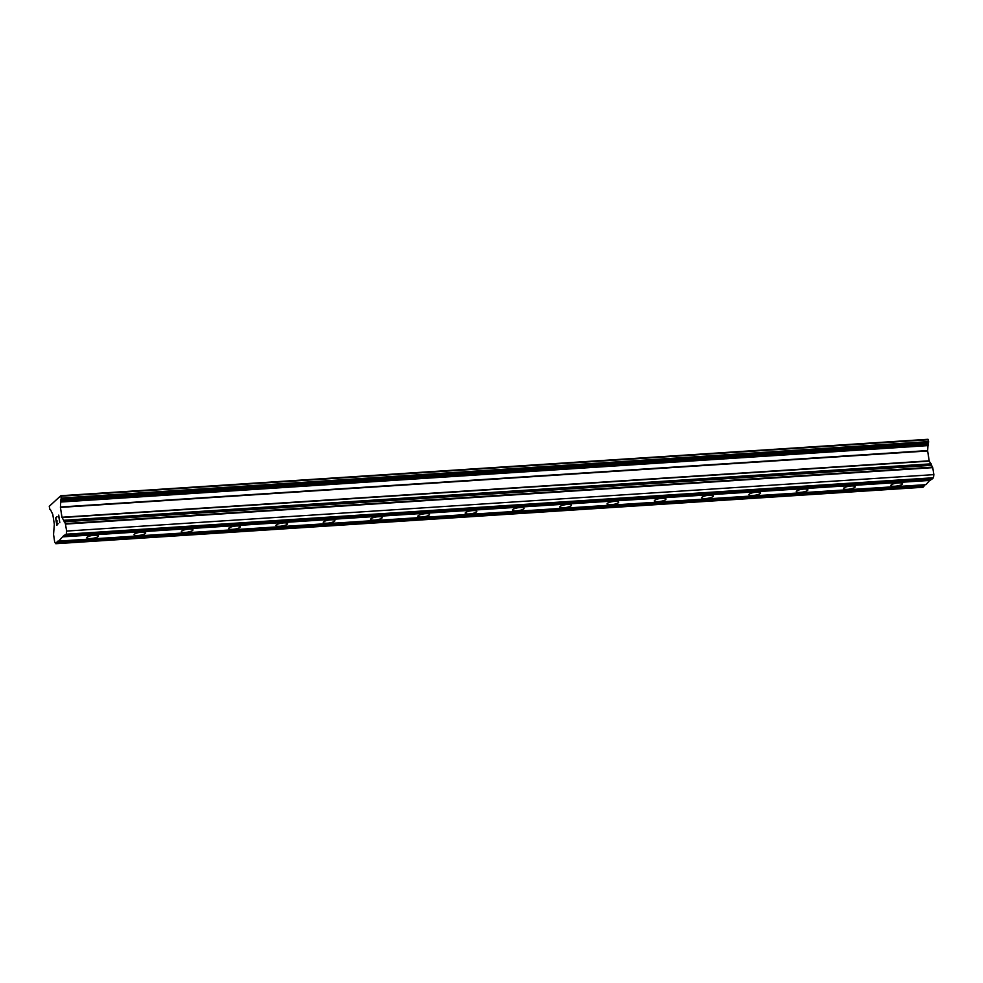 <?xml version="1.0" encoding="UTF-8"?>
<svg xmlns="http://www.w3.org/2000/svg" width="983" height="983" viewBox="0 0 983 983"><rect width="100%" height="100%" fill="white"/><g stroke="black" fill="none" stroke-linecap="round" stroke-linejoin="round"><path stroke-width="1.47" d="M94.393 535.231A5.873 1.45 -9 0 1 98.386 535.981A5.873 1.45 -9 0 1 90.755 538.561A5.873 1.45 -9 0 1 86.762 537.824A5.873 1.45 -9 0 1 94.393 535.231M141.699 532.159A5.873 1.45 -9 0 1 145.681 532.897A5.873 1.45 -9 0 1 138.062 535.489A5.873 1.45 -9 0 1 134.069 534.74A5.873 1.45 -9 0 1 141.699 532.159M189.006 529.075A5.873 1.45 -9 0 1 192.987 529.825A5.873 1.45 -9 0 1 185.357 532.405A5.873 1.45 -9 0 1 181.376 531.668A5.873 1.45 -9 0 1 189.006 529.075M236.301 526.003A5.873 1.45 -9 0 1 240.294 526.741A5.873 1.45 -9 0 1 232.664 529.333A5.873 1.45 -9 0 1 228.67 528.584A5.873 1.45 -9 0 1 236.301 526.003M283.608 522.919A5.873 1.45 -9 0 1 287.589 523.669A5.873 1.45 -9 0 1 279.958 526.249A5.873 1.45 -9 0 1 275.977 525.512A5.873 1.45 -9 0 1 283.608 522.919M330.902 519.847A5.873 1.45 -9 0 1 334.896 520.585A5.873 1.45 -9 0 1 327.265 523.177A5.873 1.45 -9 0 1 323.284 522.428A5.873 1.45 -9 0 1 330.902 519.847M378.209 516.763A5.873 1.45 -9 0 1 382.19 517.513A5.873 1.45 -9 0 1 374.572 520.093A5.873 1.45 -9 0 1 370.579 519.343A5.873 1.45 -9 0 1 378.209 516.763M425.516 513.679A5.873 1.45 -9 0 1 429.497 514.428A5.873 1.45 -9 0 1 421.867 517.021A5.873 1.45 -9 0 1 417.886 516.272A5.873 1.45 -9 0 1 425.516 513.679M472.811 510.607A5.873 1.45 -9 0 1 476.804 511.357A5.873 1.45 -9 0 1 469.174 513.937A5.873 1.45 -9 0 1 465.192 513.187A5.873 1.45 -9 0 1 472.811 510.607M520.118 507.523A5.873 1.45 -9 0 1 524.099 508.272A5.873 1.45 -9 0 1 516.48 510.853A5.873 1.45 -9 0 1 512.487 510.116A5.873 1.45 -9 0 1 520.118 507.523M567.424 504.451A5.873 1.45 -9 0 1 571.406 505.201A5.873 1.45 -9 0 1 563.775 507.781A5.873 1.45 -9 0 1 559.794 507.031A5.873 1.45 -9 0 1 567.424 504.451M614.719 501.367A5.873 1.45 -9 0 1 618.712 502.116A5.873 1.45 -9 0 1 611.082 504.697A5.873 1.45 -9 0 1 607.089 503.96A5.873 1.45 -9 0 1 614.719 501.367M662.026 498.295A5.873 1.45 -9 0 1 666.007 499.032A5.873 1.45 -9 0 1 658.377 501.625A5.873 1.45 -9 0 1 654.395 500.875A5.873 1.45 -9 0 1 662.026 498.295M709.321 495.211A5.873 1.45 -9 0 1 713.314 495.96A5.873 1.45 -9 0 1 705.683 498.541A5.873 1.45 -9 0 1 701.702 497.803A5.873 1.45 -9 0 1 709.321 495.211M756.627 492.139A5.873 1.45 -9 0 1 760.609 492.876A5.873 1.45 -9 0 1 752.99 495.469A5.873 1.45 -9 0 1 748.997 494.719A5.873 1.45 -9 0 1 756.627 492.139M803.934 489.055A5.873 1.45 -9 0 1 807.915 489.804A5.873 1.45 -9 0 1 800.285 492.385A5.873 1.45 -9 0 1 796.304 491.635A5.873 1.45 -9 0 1 803.934 489.055M851.229 485.983A5.873 1.45 -9 0 1 855.222 486.72A5.873 1.45 -9 0 1 847.592 489.313A5.873 1.45 -9 0 1 843.611 488.563A5.873 1.45 -9 0 1 851.229 485.983M898.536 482.899A5.873 1.45 -9 0 1 902.517 483.648A5.873 1.45 -9 0 1 894.899 486.229A5.873 1.45 -9 0 1 890.905 485.479A5.873 1.45 -9 0 1 898.536 482.899M58.697 541.092L57.53 541.24L55.834 543.71L54.679 542.014L53.549 534.383L54.335 524.258L52.775 514.392L50.416 509.563A2.273 0.774 -93.7 0 0 50.01 509.292A2.273 0.774 -93.7 0 0 49.814 509.391L49.261 506.294L60.811 495.727L61.241 498.934A2.273 0.774 -93.7 0 0 60.848 500.015L60.418 507.4L61.978 517.255L65.37 523.583L66.635 531.066L66.242 534.199L64.681 535.624L64.288 535.059L58.697 541.092L925.912 484.656L930.803 479.249M55.834 543.71L923.049 487.273L924.831 484.73M64.681 535.624L931.896 479.176L933.457 477.75L933.85 474.629L932.744 467.638L929.193 460.818L927.633 450.964L928.063 443.579A2.273 0.774 -93.7 0 1 928.456 442.485L928.013 439.29L60.811 495.727M57.039 516.653L55.662 517.918L57.039 516.64L55.884 518.274L56.35 521.248L57.026 520.634L56.363 521.248M57.026 520.634L56.903 524.713L58.144 523.583L56.916 524.713M58.144 523.583L56.83 525.364L55.65 517.918L56.83 525.352M58.759 516.198L59.791 522.661L58.759 516.198L58.464 517.562M58.55 516.48L58.722 515.117L58.562 516.48M58.722 515.117L59.779 522.673M930.594 480.368L63.379 536.816M924.745 484.803L57.53 541.24M924.61 485.848L57.395 542.284M928.321 439.745L61.118 496.182M933.85 474.629L66.635 531.066M933.457 477.75L66.242 534.199M930.729 479.323L63.514 535.772M928.616 441.6L61.413 498.049M928.517 442.436L61.302 498.873M928.456 442.485L61.241 498.934M928.063 443.579L60.848 500.015M927.989 444.132L60.774 500.568M928.099 444.82L60.885 501.256M928.149 444.894L60.946 501.33M928.259 445.582L61.044 502.018M927.62 450.57L60.418 507.019M927.633 450.964L60.418 507.4M929.193 460.818L61.978 517.255M929.291 461.113L62.076 517.562M931.147 463.829L63.944 520.277M931.257 464.517L64.055 520.953M931.245 464.664L64.03 521.101M931.343 465.34L64.141 521.789M932.572 467.146L65.37 523.583M932.744 467.638L65.529 524.086"/></g></svg>
